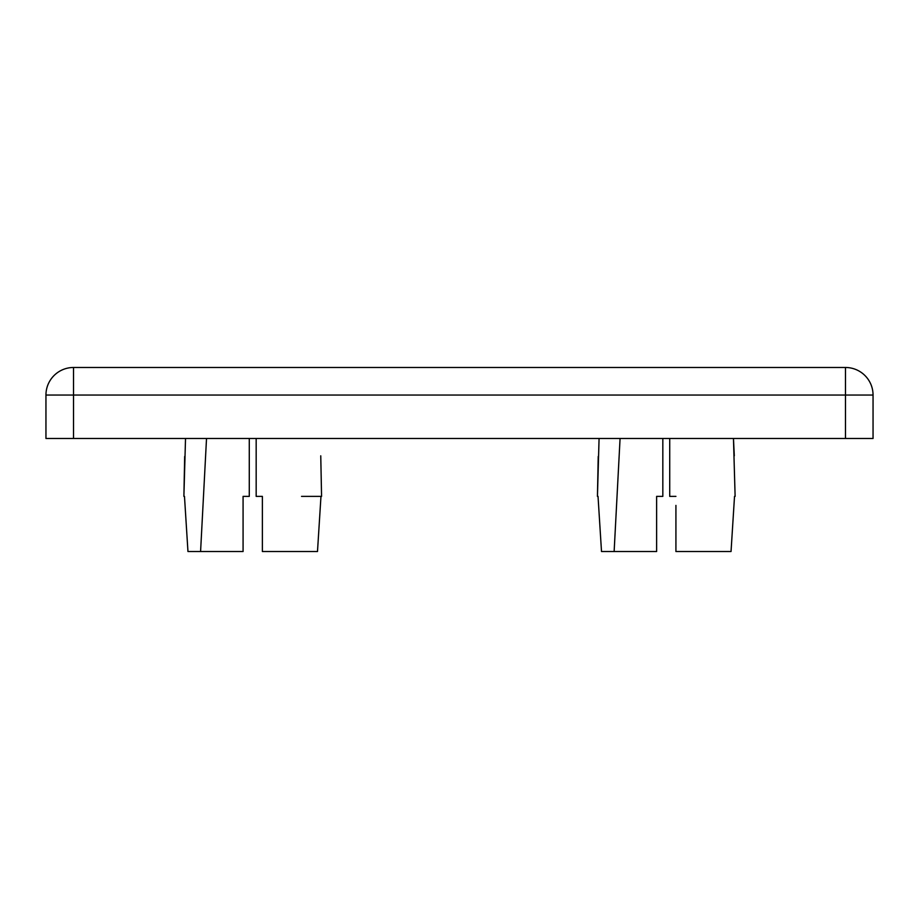 <?xml version="1.0" encoding="UTF-8"?>
<svg xmlns="http://www.w3.org/2000/svg" width="919" height="919" viewBox="0 0 919 919"><rect width="100%" height="100%" fill="white"/><g stroke="black" fill="none" stroke-linecap="round" stroke-linejoin="round"><path stroke-width="1.38" d="M656.625 496.375L656.625 505.404L656.625 496.375L662.829 496.375L656.625 496.375L656.625 551.515L601.508 551.515L598.028 496.375L597.442 496.375L599.073 438.478M598.223 456.467L597.442 496.375M243.075 496.375L243.075 505.404L243.075 496.375L249.279 496.375L243.075 496.375L243.075 551.515L187.958 551.515L184.478 496.375L183.892 496.375L185.523 438.478M184.673 456.467L183.892 496.375M320.754 455.824L321.57 496.375L320.972 496.375L321.57 496.375L320.972 496.375L317.492 551.515L262.375 551.515L262.375 496.375L256.171 496.375L256.171 438.478M735.12 496.375L734.522 496.375L735.12 496.375L733.465 438.478L734.304 455.824M249.279 438.478L249.279 496.375M675.924 505.404L675.924 551.515L731.042 551.515L734.522 496.375M262.375 505.404L262.375 496.375M845.48 438.478L45.95 438.478L45.95 395.055A27.57 27.57 0 0 1 73.52 367.485L845.48 367.485A27.57 27.57 0 0 1 873.05 395.055L873.05 438.478L845.48 438.478L845.48 395.055L73.52 395.055L73.52 438.478M662.829 438.478L662.829 496.375M675.924 496.375L669.721 496.375L669.721 438.478M301.535 496.375L320.972 496.375M620.072 438.478L614.133 551.515M206.522 438.478L200.583 551.515M845.48 395.055L873.05 395.055A27.57 27.57 0 0 0 845.48 367.485L845.48 395.055M45.95 395.055L73.52 395.055L73.52 367.485"/></g></svg>
